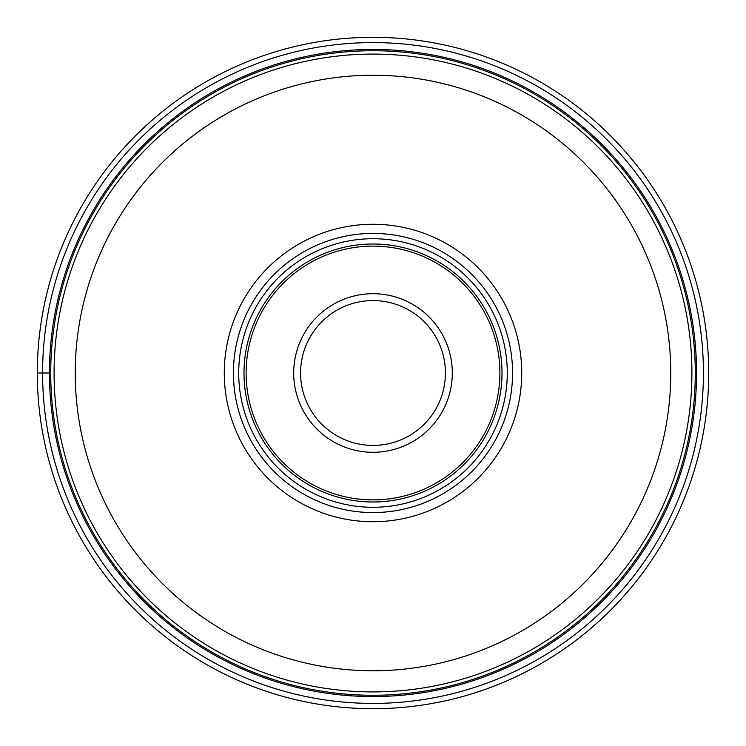 <?xml version="1.0" encoding="UTF-8"?>
<svg xmlns="http://www.w3.org/2000/svg" width="746" height="746" viewBox="0 0 746 746"><rect width="100%" height="100%" fill="white"/><g stroke="black" fill="none" stroke-linecap="round" stroke-linejoin="round"><path stroke-width="1.12" d="M708.7 373A335.7 335.7 0 0 1 373 708.7A335.7 335.7 0 0 1 37.3 373A335.7 335.7 0 0 1 373 37.3A335.7 335.7 0 0 1 708.7 373A335.7 335.7 0 0 1 373 708.7A335.7 335.7 0 0 1 37.3 373L49.45 373A323.55 323.55 0 0 1 373.075 49.45A323.55 323.55 0 0 1 696.55 373.159A323.55 323.55 0 0 1 372.925 696.55A323.55 323.55 0 0 1 49.45 372.841A323.55 323.55 0 0 1 373.075 49.45A323.55 323.55 0 0 1 696.55 373.159A323.55 323.55 0 0 1 372.925 696.55A323.55 323.55 0 0 1 49.45 373M691.915 373.233A318.915 318.915 0 0 1 372.888 691.915A318.915 318.915 0 0 1 54.085 372.767A318.915 318.915 0 0 1 373.112 54.085A318.915 318.915 0 0 1 691.915 373.233A318.915 318.915 0 0 1 372.888 691.915A318.915 318.915 0 0 1 54.085 372.767A318.915 318.915 0 0 1 373.112 54.085A318.915 318.915 0 0 1 691.915 373.233M373 521.724A148.724 148.724 0 0 0 521.724 373A148.724 148.724 0 0 0 373 224.276A148.724 148.724 0 0 0 224.276 373A148.724 148.724 0 0 0 373 521.724M373 233.433A139.567 139.567 0 0 0 233.433 373A139.567 139.567 0 0 0 373 512.567A139.567 139.567 0 0 0 512.567 373A139.567 139.567 0 0 0 373 233.433M373 507.28A134.28 134.28 0 0 0 507.28 373A134.28 134.28 0 0 0 373 238.72A134.28 134.28 0 0 0 238.72 373A134.28 134.28 0 0 0 373 507.28M373 293.7A79.3 79.3 0 0 0 293.7 373A79.3 79.3 0 0 0 373 452.3A79.3 79.3 0 0 0 452.3 373A79.3 79.3 0 0 0 373 293.7A79.3 79.3 0 0 1 452.3 373A79.3 79.3 0 0 1 373 452.3A79.3 79.3 0 0 0 452.3 373A79.3 79.3 0 0 0 373 293.7M373 445.427A72.427 72.427 0 0 0 445.427 373A72.427 72.427 0 0 0 373 300.573A72.427 72.427 0 0 0 300.573 373A72.427 72.427 0 0 0 373 445.427M703.413 373A330.413 330.413 0 0 1 373 703.413A330.413 330.413 0 0 1 42.587 373A330.413 330.413 0 0 1 373 42.587A330.413 330.413 0 0 1 703.413 373M695.272 373.159A322.272 322.272 0 0 0 373.075 50.728A322.272 322.272 0 0 0 50.728 373A322.272 322.272 0 0 0 372.925 695.272A322.272 322.272 0 0 0 695.272 373.159M670.766 373A297.766 297.766 0 0 1 372.888 670.766A297.766 297.766 0 0 1 75.234 372.786A297.766 297.766 0 0 1 373.112 75.234A297.766 297.766 0 0 1 670.766 373M373 244.007A128.993 128.993 0 0 1 501.993 373A128.993 128.993 0 0 1 373 501.993A128.993 128.993 0 0 1 244.007 373A128.993 128.993 0 0 1 373 244.007M373 499.876A126.876 126.876 0 0 0 499.876 373A126.876 126.876 0 0 0 373 246.124A126.876 126.876 0 0 0 246.124 373A126.876 126.876 0 0 0 373 499.876"/></g></svg>
